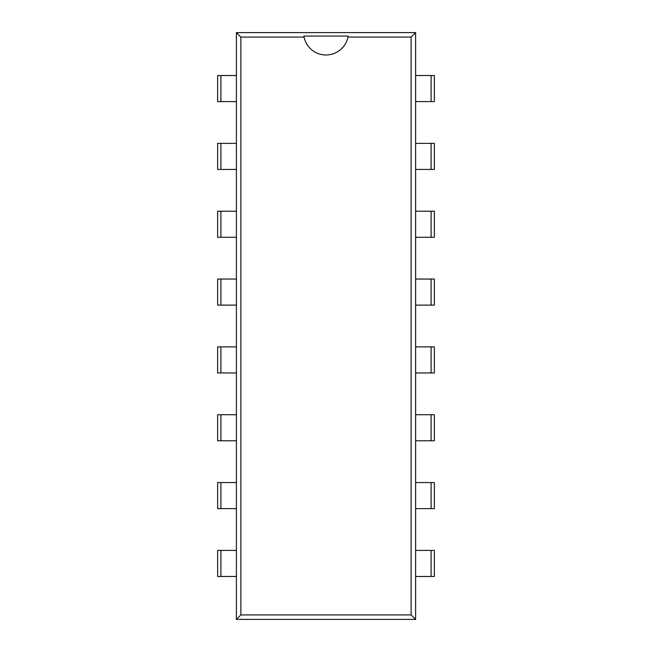 <?xml version="1.0" encoding="UTF-8"?>
<svg xmlns="http://www.w3.org/2000/svg" width="652" height="652" viewBox="0 0 652 652"><rect width="100%" height="100%" fill="white"/><g stroke="black" fill="none" stroke-linecap="round" stroke-linejoin="round"><path stroke-width="0.98" d="M415.609 619.4L236.391 619.4L236.391 32.6L240.873 37.082L304.052 37.082A22.404 22.404 0 0 0 347.948 37.082L411.127 37.082L411.127 614.917L415.609 619.4L415.609 32.6L411.127 37.082M236.391 619.4L240.873 614.917L240.873 37.082M236.391 32.6L415.609 32.6M240.873 614.917L411.127 614.917M347.948 37.082L348.127 36.08L303.873 36.08L304.052 37.082M220.898 75.518L217.638 75.518L217.638 101.59L236.391 101.59L236.391 75.518L220.898 75.518L220.898 101.59M431.102 101.59L434.362 101.59L434.362 75.518L415.609 75.518L415.609 101.59L431.102 101.59L431.102 75.518M220.898 143.367L217.638 143.367L217.638 169.43L236.391 169.43L236.391 143.367L220.898 143.367L220.898 169.43M431.102 169.43L434.362 169.43L434.362 143.367L415.609 143.367L415.609 169.43L431.102 169.43L431.102 143.367M220.898 211.207L217.638 211.207L217.638 237.271L236.391 237.271L236.391 211.207L220.898 211.207L220.898 237.271M431.102 237.271L434.362 237.271L434.362 211.207L415.609 211.207L415.609 237.271L431.102 237.271L431.102 211.207M220.898 279.048L217.638 279.048L217.638 305.112L236.391 305.112L236.391 279.048L220.898 279.048L220.898 305.112M431.102 305.112L434.362 305.112L434.362 279.048L415.609 279.048L415.609 305.112L431.102 305.112L431.102 279.048M220.898 346.888L217.638 346.888L217.638 372.952L236.391 372.952L236.391 346.888L220.898 346.888L220.898 372.952M431.102 372.952L434.362 372.952L434.362 346.888L415.609 346.888L415.609 372.952L431.102 372.952L431.102 346.888M220.898 414.729L217.638 414.729L217.638 440.793L236.391 440.793L236.391 414.729L220.898 414.729L220.898 440.793M431.102 440.793L434.362 440.793L434.362 414.729L415.609 414.729L415.609 440.793L431.102 440.793L431.102 414.729M220.898 482.57L217.638 482.57L217.638 508.633L236.391 508.633L236.391 482.57L220.898 482.57L220.898 508.633M431.102 508.633L434.362 508.633L434.362 482.57L415.609 482.57L415.609 508.633L431.102 508.633L431.102 482.57M220.898 550.41L217.638 550.41L217.638 576.482L236.391 576.482L236.391 550.41L220.898 550.41L220.898 576.482M431.102 576.482L434.362 576.482L434.362 550.41L415.609 550.41L415.609 576.482L431.102 576.482L431.102 550.41"/></g></svg>
